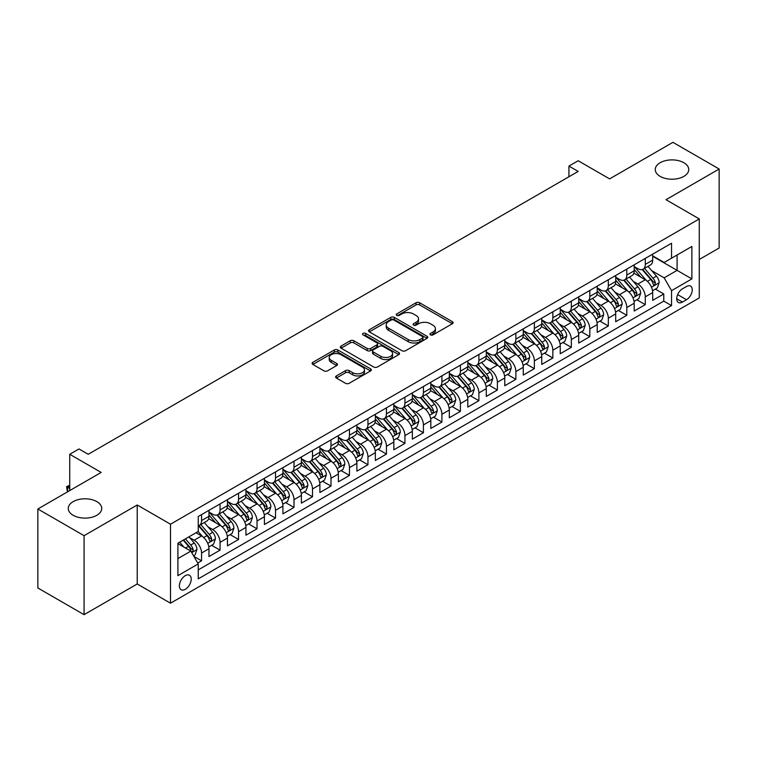 <?xml version="1.0" encoding="UTF-8"?>
<svg xmlns="http://www.w3.org/2000/svg" width="757" height="757" viewBox="0 0 757 757"><rect width="100%" height="100%" fill="white"/><g stroke="black" fill="none" stroke-linecap="round" stroke-linejoin="round"><path stroke-width="1.14" d="M430.506 334.868A1.798 1.041 0 0 0 433.042 334.868L452.326 323.741A2.564 1.486 0 0 0 453.083 322.69A2.564 1.486 0 0 0 452.326 321.649L419.662 302.781A2.564 1.486 0 0 0 416.028 302.781L396.753 313.918A1.798 1.041 0 0 0 396.223 314.647A1.798 1.041 0 0 0 396.753 315.385A1.798 1.041 0 0 0 399.289 315.385L401.787 313.947A8.213 4.741 0 0 1 413.398 313.947L416.123 315.518A8.213 4.741 0 0 1 418.526 318.867A8.213 4.741 0 0 1 416.123 322.217L413.625 323.665A1.798 1.041 0 0 0 413.104 324.393A1.798 1.041 0 0 0 413.625 325.132A1.798 1.041 0 0 0 416.17 325.132L418.659 323.684A8.213 4.741 0 0 1 430.279 323.684L433.004 325.264A8.213 4.741 0 0 1 435.407 328.614A8.213 4.741 0 0 1 433.004 331.963L430.506 333.402A1.798 1.041 0 0 0 429.976 334.14A1.798 1.041 0 0 0 430.506 334.868L430.506 333.402M96.83 501.626A16.73 9.661 0 0 0 78.596 499.535A16.73 9.661 0 0 0 68.262 508.458A16.73 9.661 0 0 0 73.164 515.29A16.73 9.661 0 0 0 91.398 517.381A16.73 9.661 0 0 0 101.731 508.458A16.73 9.661 0 0 0 96.83 501.626M683.836 162.717A16.73 9.661 0 0 0 665.602 160.626A16.73 9.661 0 0 0 655.269 169.549A16.73 9.661 0 0 0 660.17 176.381A16.73 9.661 0 0 0 678.404 178.482A16.73 9.661 0 0 0 688.738 169.549A16.73 9.661 0 0 0 683.836 162.717M185.295 589.315A8.365 4.835 120 0 0 190.764 581.944A8.365 4.835 120 0 0 189.477 575.235A8.365 4.835 120 0 0 185.295 575.651A8.365 4.835 120 0 0 179.825 583.022A8.365 4.835 120 0 0 181.112 589.731A8.365 4.835 120 0 0 185.295 589.315M336.363 375.917A2.564 1.486 0 0 0 335.616 376.967A2.564 1.486 0 0 0 336.363 378.017L345.533 383.307A2.564 1.486 0 0 0 349.157 383.307L370.57 370.939A2.564 1.486 0 0 0 371.327 369.889A2.564 1.486 0 0 0 370.57 368.848L337.906 349.989A2.564 1.486 0 0 0 334.272 349.989L312.859 362.348A2.564 1.486 0 0 0 312.111 363.398A2.564 1.486 0 0 0 312.859 364.448L323.93 370.835A2.564 1.486 0 0 0 327.563 370.835L336.723 365.546A2.564 1.486 0 0 0 337.48 364.495A2.564 1.486 0 0 0 336.723 363.455L331.235 360.285A6.87 3.965 0 0 1 329.229 357.474A6.87 3.965 0 0 1 333.468 353.812A6.87 3.965 0 0 1 340.943 354.673L362.452 367.088A6.87 3.965 0 0 1 364.458 369.889A6.87 3.965 0 0 1 360.228 373.551A6.87 3.965 0 0 1 352.743 372.699L349.157 370.627A2.564 1.486 0 0 0 345.533 370.627L336.363 375.917L336.363 378.017M699.279 259.481L719.15 248.012L719.15 169.019L672.926 142.335L609.603 178.889L578.178 160.749L568.933 166.086L578.178 171.423L88.228 454.285L78.983 448.948L69.739 454.285L69.739 490.583M84.074 535.682L84.074 614.665L137.225 583.978L137.225 504.985L84.074 535.682L37.85 508.988L101.173 472.434L69.739 454.285M137.225 504.985L170.505 524.204L699.279 218.924L699.279 297.908L170.505 603.197L170.505 524.204M719.15 169.019L665.999 199.706L699.279 218.924M401.967 350.718A2.564 1.486 0 0 0 405.601 350.718L427.014 338.36A2.564 1.486 0 0 0 427.762 337.31A2.564 1.486 0 0 0 427.014 336.259L394.35 317.401A2.564 1.486 0 0 0 390.716 317.401L369.302 329.768A2.564 1.486 0 0 0 368.545 330.809A2.564 1.486 0 0 0 369.302 331.859L401.967 350.718M363.757 335.266A1.798 1.041 0 0 1 365.584 335.512L365.584 333.383L398.788 352.554A2.564 1.486 0 0 1 399.545 353.604A2.564 1.486 0 0 1 398.788 354.645L377.374 367.013A2.564 1.486 0 0 1 373.75 367.013L341.085 348.154L341.085 346.053A2.564 1.486 0 0 0 340.328 347.103A2.564 1.486 0 0 0 341.085 348.154M341.085 346.053L350.245 340.764A2.564 1.486 0 0 1 353.879 340.764L367.126 348.419A2.564 1.486 0 0 0 370.75 348.419L376.835 344.908A2.564 1.486 0 0 0 377.582 343.858A2.564 1.486 0 0 0 376.835 342.807L363.038 334.849A1.798 1.041 0 0 1 362.518 334.111A1.798 1.041 0 0 1 363.625 333.156A1.798 1.041 0 0 1 365.584 333.383M84.074 614.665L37.85 587.981L37.85 508.988M197.728 563.028L201.561 560.814L193.896 556.386M189.524 537.536L194.171 540.214A10.456 6.037 60 0 1 201.561 553.026L208.96 548.749L208.96 556.546L220.05 550.14L211.638 545.286M208.014 526.863L212.66 529.54A10.456 6.037 60 0 1 220.05 542.353L227.45 538.076L227.45 545.873L238.54 539.467L230.128 534.612M226.504 516.189L231.15 518.867A10.456 6.037 60 0 1 238.54 531.679L245.94 527.402L245.94 535.199L257.03 528.793L248.618 523.939M244.994 505.515L249.64 508.193A10.456 6.037 60 0 1 257.03 521.005L264.43 516.728L264.43 524.525L275.52 518.119L267.107 513.265M263.483 494.841L268.12 497.519A10.456 6.037 60 0 1 275.52 510.332L282.919 506.054L282.919 513.852L294.009 507.445L285.597 502.591M281.973 484.168L286.61 486.846A10.456 6.037 60 0 1 294.009 499.648L301.4 495.381L301.4 503.178L312.499 496.772L304.087 491.918M300.463 473.485L305.099 476.172A10.456 6.037 60 0 1 312.499 488.975L319.889 484.707L319.889 492.504L330.989 486.098L322.577 481.244M318.943 462.811L323.589 465.498A10.456 6.037 60 0 1 330.989 478.301L338.379 474.033L338.379 481.831L349.469 475.424L341.057 470.57M337.433 452.137L342.079 454.825A10.456 6.037 60 0 1 349.469 467.627L356.869 463.36L356.869 471.157L367.959 464.751L359.547 459.887M355.922 441.463L360.569 444.151A10.456 6.037 60 0 1 367.959 456.954L375.358 452.686L375.358 460.474L386.448 454.077L378.036 449.213M374.412 430.79L379.058 433.468A10.456 6.037 60 0 1 386.448 446.28L393.848 442.012L393.848 449.8L404.938 443.403L396.526 438.54M392.902 420.116L397.539 422.794A10.456 6.037 60 0 1 404.938 435.606L412.338 431.339L412.338 439.126L423.428 432.73L415.016 427.866M411.392 409.442L416.028 412.12A10.456 6.037 60 0 1 423.428 424.932L430.818 420.665L430.818 428.453L441.918 422.056L433.506 417.192M429.881 398.769L434.518 401.447A10.456 6.037 60 0 1 441.918 414.259L449.308 409.991L449.308 417.779L460.407 411.373L451.995 406.518M448.371 388.095L453.008 390.773A10.456 6.037 60 0 1 460.407 403.585L467.798 399.317L467.798 407.105L478.888 400.699L470.476 395.845M466.851 377.421L471.497 380.099A10.456 6.037 60 0 1 478.888 392.911L486.287 388.644L486.287 396.431L497.377 390.025L488.965 385.171M485.341 366.748L489.987 369.425A10.456 6.037 60 0 1 497.377 382.238L504.777 377.97L504.777 385.758L515.867 379.352L507.455 374.497M503.831 356.074L508.477 358.752A10.456 6.037 60 0 1 515.867 371.564L523.267 367.296L523.267 375.084L534.357 368.678L525.945 363.824M522.321 345.4L526.967 348.078A10.456 6.037 60 0 1 534.357 360.89L541.757 356.623L541.757 364.41L552.847 358.004L544.434 353.15M540.81 334.726L545.447 337.404A10.456 6.037 60 0 1 552.847 350.217L560.246 345.94L560.246 353.737L571.336 347.331L562.924 342.476M559.3 324.053L563.937 326.731A10.456 6.037 60 0 1 571.336 339.543L578.726 335.266L578.726 343.063L589.826 336.657L581.414 331.803M577.79 313.379L582.426 316.057A10.456 6.037 60 0 1 589.826 328.869L597.216 324.592L597.216 332.389L608.316 325.983L599.904 321.129M596.27 302.705L600.916 305.383A10.456 6.037 60 0 1 608.316 318.195L615.706 313.918L615.706 321.716L626.796 315.309L618.384 310.455M614.76 292.032L619.406 294.71A10.456 6.037 60 0 1 626.796 307.512L634.196 303.245L634.196 311.042L645.286 304.636L645.286 296.839A10.456 6.037 -120 0 0 637.896 284.036L633.249 281.358M636.874 299.781L645.286 304.636M208.96 548.749A10.456 6.037 -120 0 0 201.561 535.947L196.016 532.739M227.45 538.076A10.456 6.037 -120 0 0 220.05 525.273L208.62 518.668M245.94 527.402A10.456 6.037 -120 0 0 238.54 514.599L227.109 507.994M264.43 516.728A10.456 6.037 -120 0 0 257.03 503.925L245.599 497.321M282.919 506.054A10.456 6.037 -120 0 0 275.52 493.252L264.089 486.647M301.4 495.381A10.456 6.037 -120 0 0 294.009 482.578L282.569 475.973M319.889 484.707A10.456 6.037 -120 0 0 312.499 471.895L301.059 465.3M338.379 474.033A10.456 6.037 -120 0 0 330.989 461.221L319.549 454.626M356.869 463.36A10.456 6.037 -120 0 0 349.469 450.547L338.038 443.952M375.358 452.686A10.456 6.037 -120 0 0 367.959 439.874L356.528 433.278M393.848 442.012A10.456 6.037 -120 0 0 386.448 429.2L375.018 422.605M412.338 431.339A10.456 6.037 -120 0 0 404.938 418.526L393.508 411.931M430.818 420.665A10.456 6.037 -120 0 0 423.428 407.853L411.997 401.257M449.308 409.991A10.456 6.037 -120 0 0 441.918 397.179L430.478 390.574M467.798 399.317A10.456 6.037 -120 0 0 460.407 386.505L448.967 379.9M486.287 388.644A10.456 6.037 -120 0 0 478.888 375.832L467.457 369.227M504.777 377.97A10.456 6.037 -120 0 0 497.377 365.158L485.947 358.553M523.267 367.296A10.456 6.037 -120 0 0 515.867 354.484L504.436 347.879M541.757 356.623A10.456 6.037 -120 0 0 534.357 343.81L522.926 337.206M560.246 345.94A10.456 6.037 -120 0 0 552.847 333.137L541.416 326.532M578.726 335.266A10.456 6.037 -120 0 0 571.336 322.463L559.906 315.858M597.216 324.592A10.456 6.037 -120 0 0 589.826 311.789L578.386 305.185M615.706 313.918A10.456 6.037 -120 0 0 608.316 301.116L596.876 294.511M634.196 303.245A10.456 6.037 -120 0 0 626.796 290.442L615.365 283.837M686.514 286.487L682.454 288.833A8.109 4.684 120 0 0 677.155 295.978A8.109 4.684 120 0 0 678.395 302.478A8.109 4.684 120 0 0 682.454 302.071L686.514 299.725A8.109 4.684 120 0 0 691.813 292.58A8.109 4.684 120 0 0 690.573 286.089A8.109 4.684 120 0 0 686.514 286.487M177.904 558.571L190.84 551.105L198.239 563.908L198.239 578.859L671.544 305.591L671.544 290.65L664.144 277.838L651.739 270.675M198.239 563.908L177.904 575.651L177.904 543.204L198.239 531.461L198.239 516.52L671.544 243.252L671.544 258.203L691.879 246.46L691.879 278.907L671.544 290.65M208.96 512.035L212.66 514.173A10.456 6.037 60 0 0 217.884 514.684L225.283 510.417A10.456 6.037 -120 0 0 227.45 505.629L227.45 499.648M227.45 501.361L231.15 503.5A10.456 6.037 60 0 0 236.373 504.011L243.773 499.743A10.456 6.037 -120 0 0 245.94 494.955L245.94 488.975M245.94 490.687L249.64 492.816A10.456 6.037 60 0 0 254.863 493.337L262.263 489.069A10.456 6.037 -120 0 0 264.43 484.281L264.43 478.301M264.43 480.014L268.12 482.143A10.456 6.037 60 0 0 273.353 482.663L280.752 478.396A10.456 6.037 -120 0 0 282.919 473.608L282.919 467.627M282.919 469.34L286.61 471.469A10.456 6.037 60 0 0 291.842 471.99L299.233 467.722A10.456 6.037 -120 0 0 301.4 462.934L301.4 456.954M301.4 458.666L305.099 460.795A10.456 6.037 60 0 0 310.332 461.316L317.722 457.048A10.456 6.037 -120 0 0 319.889 452.26L319.889 446.28M319.889 447.993L323.589 450.122A10.456 6.037 60 0 0 328.822 450.642L336.212 446.375A10.456 6.037 -120 0 0 338.379 441.586L338.379 435.606M338.379 437.319L342.079 439.448A10.456 6.037 60 0 0 347.312 439.968L354.702 435.701A10.456 6.037 -120 0 0 356.869 430.913L356.869 424.932M356.869 426.645L360.569 428.774A10.456 6.037 60 0 0 365.792 429.295L373.192 425.027A10.456 6.037 -120 0 0 375.358 420.239L375.358 414.259M375.358 415.962L379.058 418.101A10.456 6.037 60 0 0 384.282 418.621L391.681 414.353A10.456 6.037 -120 0 0 393.848 409.565L393.848 403.585M393.848 405.288L397.539 407.427A10.456 6.037 60 0 0 402.771 407.947L410.171 403.68A10.456 6.037 -120 0 0 412.338 398.892L412.338 392.911M412.338 394.615L416.028 396.753A10.456 6.037 60 0 0 421.261 397.274L428.661 392.997A10.456 6.037 -120 0 0 430.818 388.218L430.818 382.238M430.818 383.941L434.518 386.079A10.456 6.037 60 0 0 439.751 386.6L447.141 382.323A10.456 6.037 -120 0 0 449.308 377.535L449.308 371.564M449.308 373.267L453.008 375.406A10.456 6.037 60 0 0 458.24 375.926L465.631 371.649A10.456 6.037 -120 0 0 467.798 366.861L467.798 360.89M467.798 362.594L471.497 364.732A10.456 6.037 60 0 0 476.73 365.252L484.12 360.975A10.456 6.037 -120 0 0 486.287 356.187L486.287 350.217M486.287 351.92L489.987 354.058A10.456 6.037 60 0 0 495.21 354.569L502.61 350.302A10.456 6.037 -120 0 0 504.777 345.514L504.777 339.543M504.777 341.246L508.477 343.385A10.456 6.037 60 0 0 513.7 343.896L521.1 339.628A10.456 6.037 -120 0 0 523.267 334.84L523.267 328.86M523.267 330.572L526.967 332.711A10.456 6.037 60 0 0 532.19 333.222L539.59 328.954A10.456 6.037 -120 0 0 541.757 324.166L541.757 318.186M541.757 319.899L545.447 322.037A10.456 6.037 60 0 0 550.68 322.548L558.079 318.281A10.456 6.037 -120 0 0 560.246 313.493L560.246 307.512M560.246 309.225L563.937 311.364A10.456 6.037 60 0 0 569.169 311.875L576.56 307.607A10.456 6.037 -120 0 0 578.726 302.819L578.726 296.839M578.726 298.551L582.426 300.68A10.456 6.037 60 0 0 587.659 301.201L595.049 296.933A10.456 6.037 -120 0 0 597.216 292.145L597.216 286.165M597.216 287.878L600.916 290.007A10.456 6.037 60 0 0 606.149 290.527L613.539 286.26A10.456 6.037 -120 0 0 615.706 281.472L615.706 275.491M615.706 277.204L619.406 279.333A10.456 6.037 60 0 0 624.639 279.853L632.029 275.586A10.456 6.037 -120 0 0 634.196 270.798L634.196 264.818M198.239 569.889L663.775 301.116L663.775 293.962L652.685 300.368L652.685 292.571A10.456 6.037 -120 0 0 645.286 279.768L633.855 273.163M634.196 266.53L637.896 268.659A10.456 6.037 -120 0 0 643.119 269.18A10.456 6.037 -120 0 0 645.286 264.392L645.286 258.411M643.119 269.18L650.518 264.912A10.456 6.037 -120 0 0 652.685 260.124L652.685 254.144M201.561 514.599L201.561 520.57A10.456 6.037 60 0 1 199.403 525.358A10.456 6.037 60 0 1 198.239 525.784M199.403 525.358L206.793 521.09A10.456 6.037 -120 0 0 208.96 516.302L208.96 510.322M220.05 503.925L220.05 509.896A10.456 6.037 60 0 1 217.884 514.684M238.54 493.252L238.54 499.223A10.456 6.037 60 0 1 236.373 504.011M257.03 482.569L257.03 488.549A10.456 6.037 60 0 1 254.863 493.337M275.52 471.895L275.52 477.875A10.456 6.037 60 0 1 273.353 482.663M294.009 461.221L294.009 467.201A10.456 6.037 60 0 1 291.842 471.99M312.499 450.547L312.499 456.528A10.456 6.037 60 0 1 310.332 461.316M330.989 439.874L330.989 445.854A10.456 6.037 60 0 1 328.822 450.642M349.469 429.2L349.469 435.18A10.456 6.037 60 0 1 347.312 439.968M367.959 418.526L367.959 424.507A10.456 6.037 60 0 1 365.792 429.295M386.448 407.853L386.448 413.833A10.456 6.037 60 0 1 384.282 418.621M404.938 397.179L404.938 403.159A10.456 6.037 60 0 1 402.771 407.947M423.428 386.505L423.428 392.486A10.456 6.037 60 0 1 421.261 397.274M441.918 375.832L441.918 381.812A10.456 6.037 60 0 1 439.751 386.6M460.407 365.158L460.407 371.138A10.456 6.037 60 0 1 458.24 375.926M478.888 354.484L478.888 360.464A10.456 6.037 60 0 1 476.73 365.252M497.377 343.81L497.377 349.791A10.456 6.037 60 0 1 495.21 354.569M515.867 333.137L515.867 339.108A10.456 6.037 60 0 1 513.7 343.896M534.357 322.463L534.357 328.434A10.456 6.037 60 0 1 532.19 333.222M552.847 311.789L552.847 317.76A10.456 6.037 60 0 1 550.68 322.548M571.336 301.116L571.336 307.087A10.456 6.037 60 0 1 569.169 311.875M589.826 290.442L589.826 296.413A10.456 6.037 60 0 1 587.659 301.201M608.316 279.759L608.316 285.739A10.456 6.037 60 0 1 606.149 290.527M626.796 269.085L626.796 275.065A10.456 6.037 60 0 1 624.639 279.853M626.796 307.512L626.796 315.309M608.316 318.195L608.316 325.983M589.826 328.869L589.826 336.657M571.336 339.543L571.336 347.331M552.847 350.217L552.847 358.004M534.357 360.89L534.357 368.678M515.867 371.564L515.867 379.352M497.377 382.238L497.377 390.025M478.888 392.911L478.888 400.699M460.407 403.585L460.407 411.373M441.918 414.259L441.918 422.056M423.428 424.932L423.428 432.73M404.938 435.606L404.938 443.403M386.448 446.28L386.448 454.077M367.959 456.954L367.959 464.751M349.469 467.627L349.469 475.424M330.989 478.301L330.989 486.098M312.499 488.975L312.499 496.772M294.009 499.648L294.009 507.445M275.52 510.332L275.52 518.119M257.03 521.005L257.03 528.793M238.54 531.679L238.54 539.467M220.05 542.353L220.05 550.14M201.561 553.026L201.561 560.814M190.84 551.105L177.904 543.63M664.144 277.838L677.089 270.372L677.089 254.995L691.879 246.46M652.685 256.282L691.879 278.907M652.685 255.857L664.144 262.471L671.544 258.203M137.225 583.978L170.505 603.197M568.933 166.086L568.933 176.76M655.363 289.108L663.775 293.962M663.775 301.116L671.544 305.591M431.225 335.124L433.004 334.102A8.213 4.741 0 0 0 435.407 330.743L435.407 328.614M418.526 318.867L418.526 321.006A8.213 4.741 0 0 1 416.123 324.356L414.344 325.387M452.326 321.649L452.326 323.741L419.662 304.92A2.564 1.486 0 0 0 416.028 304.92L397.472 315.641M427.014 336.259L427.014 338.36L394.35 319.539A2.564 1.486 0 0 0 390.716 319.539L369.34 331.878M422.472 338.038A1.798 1.041 0 0 0 423.002 337.31A1.798 1.041 0 0 0 422.472 336.572L393.801 320.022A1.798 1.041 0 0 0 391.265 320.022L388.625 321.536A8.213 4.741 0 0 0 386.221 324.895A8.213 4.741 0 0 0 388.625 328.245L408.231 339.562A8.213 4.741 0 0 0 419.842 339.562L422.472 338.038L422.472 340.177A1.798 1.041 0 0 0 423.002 339.448L423.002 337.31M386.221 324.895L386.221 327.024A8.213 4.741 0 0 0 388.625 330.383L388.625 328.245M422.472 340.177L419.842 341.7A8.213 4.741 0 0 1 408.231 341.7L388.625 330.383M341.114 348.173L350.245 342.902L350.245 340.764M377.582 343.858L377.582 345.996A2.564 1.486 0 0 1 376.835 347.037L370.75 350.548A2.564 1.486 0 0 1 367.126 350.548L353.879 342.902A2.564 1.486 0 0 0 350.245 342.902M365.584 335.512L398.759 354.673M380.875 356.348A6.87 3.965 0 0 0 388.35 357.209A6.87 3.965 0 0 0 392.59 353.547A6.87 3.965 0 0 0 390.584 350.746L383.004 346.375A2.564 1.486 0 0 0 379.371 346.375L373.296 349.885A2.564 1.486 0 0 0 372.539 350.926A2.564 1.486 0 0 0 373.296 351.977L380.875 356.348L380.875 358.487A6.87 3.965 0 0 0 388.35 359.348A6.87 3.965 0 0 0 392.59 355.686L392.59 353.547M372.539 350.926L372.539 353.065A2.564 1.486 0 0 0 373.296 354.115L373.296 351.977M380.875 358.487L373.296 354.115M364.458 369.889L364.458 372.028A6.87 3.965 0 0 1 360.228 375.69A6.87 3.965 0 0 1 352.743 374.829L349.157 372.766A2.564 1.486 0 0 0 345.533 372.766L336.401 378.036M329.229 357.474L329.229 359.613A6.87 3.965 0 0 0 331.235 362.414L331.235 360.285M336.695 365.565L331.235 362.414M370.542 370.958L337.906 352.119A2.564 1.486 0 0 0 334.272 352.119L312.896 364.467L312.859 362.348M652.525 290.745L657.303 287.982L659.158 282.645A6.927 4.003 -120 0 0 656.451 276.144L648.011 266.36M646.317 280.44L636.296 268.839A20.004 11.544 -120 0 0 634.196 266.644M640.819 277.185L635.218 270.694A16.607 9.586 -120 0 0 634.196 269.577M642.182 269.558L650.727 279.447A6.927 4.003 60 0 1 653.196 284.225L653.698 285.039L654.635 284.916L655.411 282.938A6.927 4.003 -120 0 0 652.941 278.169L644.5 268.385M642.684 269.397L651.862 280.024A3.53 2.034 60 0 1 652.752 281.405L655.411 282.938M634.044 301.418L638.813 298.655L640.668 293.319A6.927 4.003 -120 0 0 637.971 286.818L629.521 277.034M627.827 291.114L617.807 279.513A20.004 11.544 -120 0 0 615.706 277.317M622.33 287.859L616.728 281.367A16.607 9.586 -120 0 0 615.706 280.26M623.692 280.232L632.237 290.12A6.927 4.003 60 0 1 634.707 294.899L635.208 295.713L636.145 295.59L636.921 293.612A6.927 4.003 -120 0 0 634.451 288.843L626.011 279.059M624.194 280.071L633.372 290.697A3.53 2.034 60 0 1 634.262 292.079L636.921 293.612M615.555 312.092L620.333 309.329L622.178 303.992A6.927 4.003 -120 0 0 619.481 297.492L611.031 287.707M609.338 301.788L599.317 290.186A20.004 11.544 -120 0 0 597.216 287.991M603.849 298.532L598.238 292.041A16.607 9.586 -120 0 0 597.216 290.934M605.203 290.906L613.747 300.794A6.927 4.003 60 0 1 616.217 305.573L616.718 306.396L617.655 306.263L618.441 304.286A6.927 4.003 -120 0 0 615.971 299.517L607.521 289.732M605.704 290.745L614.883 301.371A3.53 2.034 60 0 1 615.772 302.753L618.441 304.286M597.065 322.766L601.843 320.003L603.689 314.666A6.927 4.003 -120 0 0 600.992 308.165L592.542 298.381M590.848 312.461L580.837 300.86A20.004 11.544 -120 0 0 578.726 298.665M585.36 309.206L579.748 302.724A16.607 9.586 -120 0 0 578.726 301.608M586.713 301.579L595.257 311.468A6.927 4.003 60 0 1 597.727 316.246L598.238 317.069L599.166 316.937L599.951 314.959A6.927 4.003 -120 0 0 597.481 310.19L589.031 300.406M587.214 301.418L596.402 312.045A3.53 2.034 60 0 1 597.292 313.426L599.951 314.959M578.575 333.44L583.354 330.677L585.199 325.34A6.927 4.003 -120 0 0 582.502 318.839L574.052 309.055M572.358 323.135L562.347 311.534A20.004 11.544 -120 0 0 560.246 309.339M566.87 319.88L561.268 313.398A16.607 9.586 -120 0 0 560.246 312.281M568.223 312.253L576.768 322.141A6.927 4.003 60 0 1 579.237 326.92L579.748 327.743L580.685 327.611L581.461 325.633A6.927 4.003 -120 0 0 578.991 320.864L570.541 311.08M568.725 312.092L577.913 322.719A3.53 2.034 60 0 1 578.802 324.1L581.461 325.633M560.085 344.113L564.864 341.35L566.709 336.013A6.927 4.003 -120 0 0 564.012 329.513L555.562 319.728M553.878 333.809L543.857 322.208A20.004 11.544 -120 0 0 541.757 320.012M548.38 330.554L542.778 324.072A16.607 9.586 -120 0 0 541.757 322.955M549.733 322.927L558.278 332.815A6.927 4.003 60 0 1 560.757 337.594L561.259 338.417L562.196 338.284L562.971 336.316A6.927 4.003 -120 0 0 560.502 331.538L552.052 321.763M550.244 322.766L559.423 333.392A3.53 2.034 60 0 1 560.312 334.774L562.971 336.316M541.596 354.787L546.374 352.024L548.219 346.687A6.927 4.003 -120 0 0 545.523 340.186L537.082 330.402M535.388 344.482L525.367 332.881A20.004 11.544 -120 0 0 523.267 330.686M529.891 341.227L524.289 334.745A16.607 9.586 -120 0 0 523.267 333.629M531.253 333.6L539.798 343.498A6.927 4.003 60 0 1 542.267 348.267L542.769 349.091L543.706 348.958L544.482 346.99A6.927 4.003 -120 0 0 542.012 342.211L533.562 332.437M531.755 333.44L540.933 344.066A3.53 2.034 60 0 1 541.823 345.447L544.482 346.99M523.106 365.461L527.884 362.707L529.739 357.361A6.927 4.003 -120 0 0 527.033 350.86L518.592 341.076M516.899 355.156L506.878 343.564A20.004 11.544 -120 0 0 504.777 341.36M511.401 351.901L505.799 345.419A16.607 9.586 -120 0 0 504.777 344.303M512.763 344.274L521.308 354.172A6.927 4.003 60 0 1 523.778 358.941L524.279 359.764L525.216 359.632L525.992 357.664A6.927 4.003 -120 0 0 523.522 352.885L515.072 343.11M513.265 344.113L522.444 354.74A3.53 2.034 60 0 1 523.333 356.121L525.992 357.664M504.616 376.134L509.395 373.381L511.249 368.034A6.927 4.003 -120 0 0 508.553 361.534L500.103 351.75M498.409 365.83L488.388 354.238A20.004 11.544 -120 0 0 486.287 352.033M492.911 362.575L487.309 356.093A16.607 9.586 -120 0 0 486.287 354.976M494.274 354.948L502.818 364.846A6.927 4.003 60 0 1 505.288 369.615L505.79 370.438L506.726 370.305L507.502 368.337A6.927 4.003 -120 0 0 505.033 363.559L496.592 353.784M494.775 354.787L503.954 365.413A3.53 2.034 60 0 1 504.843 366.795L507.502 368.337M486.136 386.808L490.914 384.054L492.76 378.718A6.927 4.003 -120 0 0 490.063 372.207L481.613 362.423M479.919 376.503L469.898 364.912A20.004 11.544 -120 0 0 467.798 362.707M474.421 373.248L468.82 366.767A16.607 9.586 -120 0 0 467.798 365.65M475.784 365.622L484.329 375.519A6.927 4.003 60 0 1 486.798 380.288L487.3 381.112L488.237 380.979L489.022 379.011A6.927 4.003 -120 0 0 486.543 374.232L478.102 364.458M476.285 365.461L485.464 376.097A3.53 2.034 60 0 1 486.354 377.469L489.022 379.011M467.646 397.482L472.425 394.728L474.27 389.391A6.927 4.003 -120 0 0 471.573 382.881L463.123 373.097M461.429 387.177L451.409 375.586A20.004 11.544 -120 0 0 449.308 373.381M455.941 383.931L450.33 377.44A16.607 9.586 -120 0 0 449.308 376.324M457.294 376.295L465.839 386.193A6.927 4.003 60 0 1 468.309 390.962L468.81 391.785L469.747 391.653L470.532 389.685A6.927 4.003 -120 0 0 468.063 384.906L459.613 375.131M457.796 376.134L466.974 386.77A3.53 2.034 60 0 1 467.864 388.142L470.532 389.685M449.156 408.155L453.935 405.402L455.78 400.065A6.927 4.003 -120 0 0 453.083 393.555L444.633 383.78M442.94 397.86L432.928 386.259A20.004 11.544 -120 0 0 430.818 384.054M437.451 394.605L431.85 388.114A16.607 9.586 -120 0 0 430.818 386.997M438.805 386.969L447.349 396.867A6.927 4.003 60 0 1 449.819 401.636L450.33 402.459L451.267 402.327L452.043 400.358A6.927 4.003 -120 0 0 449.573 395.58L441.123 385.805M439.306 386.808L448.494 397.444A3.53 2.034 60 0 1 449.384 398.825L452.043 400.358M430.667 418.829L435.445 416.076L437.291 410.739A6.927 4.003 -120 0 0 434.594 404.229L426.144 394.454M424.45 408.534L414.439 396.933A20.004 11.544 -120 0 0 412.338 394.728M418.962 405.279L413.36 398.788A16.607 9.586 -120 0 0 412.338 397.671M420.315 397.643L428.859 407.54A6.927 4.003 60 0 1 431.329 412.31L431.84 413.133L432.777 413L433.553 411.032A6.927 4.003 -120 0 0 431.083 406.254L422.633 396.479M420.826 397.482L430.004 408.118A3.53 2.034 60 0 1 430.894 409.499L433.553 411.032M412.177 429.503L416.956 426.749L418.801 421.412A6.927 4.003 -120 0 0 416.104 414.902L407.654 405.127M405.97 419.208L395.949 407.607A20.004 11.544 -120 0 0 393.848 405.402M400.472 415.953L394.87 409.461A16.607 9.586 -120 0 0 393.848 408.345M401.835 408.316L410.379 418.214A6.927 4.003 60 0 1 412.849 422.983L413.35 423.806L414.287 423.674L415.063 421.706A6.927 4.003 -120 0 0 412.593 416.937L404.143 407.152M402.336 408.155L411.515 418.791A3.53 2.034 60 0 1 412.404 420.173L415.063 421.706M393.687 440.177L398.466 437.423L400.311 432.086A6.927 4.003 -120 0 0 397.614 425.576L389.174 415.801M387.48 429.881L377.459 418.28A20.004 11.544 -120 0 0 375.358 416.085M381.982 426.626L376.38 420.135A16.607 9.586 -120 0 0 375.358 419.018M383.345 419L391.889 428.888A6.927 4.003 60 0 1 394.359 433.657L394.861 434.48L395.797 434.348L396.573 432.379A6.927 4.003 -120 0 0 394.104 427.61L385.654 417.826M383.846 418.829L393.025 429.465A3.53 2.034 60 0 1 393.914 430.847L396.573 432.379M375.198 450.85L379.976 448.097L381.831 442.76A6.927 4.003 -120 0 0 379.125 436.25L370.684 426.475M368.99 440.555L358.969 428.954A20.004 11.544 -120 0 0 356.869 426.759M363.492 437.3L357.891 430.809A16.607 9.586 -120 0 0 356.869 429.692M364.855 429.673L373.4 439.562A6.927 4.003 60 0 1 375.869 444.331L376.371 445.154L377.308 445.021L378.084 443.053A6.927 4.003 -120 0 0 375.614 438.284L367.173 428.5M365.357 429.512L374.535 440.139A3.53 2.034 60 0 1 375.425 441.52L378.084 443.053M356.717 461.533L361.486 458.77L363.341 453.434A6.927 4.003 -120 0 0 360.644 446.923L352.194 437.149M350.5 451.229L340.48 439.628A20.004 11.544 -120 0 0 338.379 437.432M345.003 447.974L339.401 441.482A16.607 9.586 -120 0 0 338.379 440.366M346.365 440.347L354.91 450.235A6.927 4.003 60 0 1 357.38 455.014L357.881 455.828L358.818 455.695L359.594 453.727A6.927 4.003 -120 0 0 357.124 448.958L348.684 439.174M346.867 440.186L356.045 450.812A3.53 2.034 60 0 1 356.935 452.194L359.594 453.727M338.228 472.207L343.006 469.444L344.851 464.107A6.927 4.003 -120 0 0 342.155 457.597L333.705 447.822M332.011 461.902L321.99 450.301A20.004 11.544 -120 0 0 319.889 448.106M326.522 458.647L320.911 452.156A16.607 9.586 -120 0 0 319.889 451.04M327.876 451.021L336.42 460.909A6.927 4.003 60 0 1 338.89 465.687L339.391 466.501L340.328 466.369L341.114 464.401A6.927 4.003 -120 0 0 338.634 459.631L330.194 449.847M328.377 450.86L337.556 461.486A3.53 2.034 60 0 1 338.445 462.868L341.114 464.401M319.738 482.881L324.516 480.118L326.362 474.781A6.927 4.003 -120 0 0 323.665 468.271L315.215 458.496M313.521 472.576L303.51 460.975A20.004 11.544 -120 0 0 301.4 458.78M308.033 469.321L302.422 462.83A16.607 9.586 -120 0 0 301.4 461.713M309.386 461.694L317.931 471.583A6.927 4.003 60 0 1 320.4 476.361L320.911 477.175L321.839 477.042L322.624 475.074A6.927 4.003 -120 0 0 320.154 470.305L311.704 460.521M309.887 461.533L319.075 472.16A3.53 2.034 60 0 1 319.965 473.541L322.624 475.074M301.248 493.555L306.027 490.791L307.872 485.455A6.927 4.003 -120 0 0 305.175 478.954L296.725 469.17M295.031 483.25L285.02 471.649A20.004 11.544 -120 0 0 282.919 469.454M289.543 479.995L283.941 473.503A16.607 9.586 -120 0 0 282.919 472.396M290.896 472.368L299.441 482.256A6.927 4.003 60 0 1 301.911 487.035L302.422 487.849L303.358 487.726L304.134 485.748A6.927 4.003 -120 0 0 301.665 480.979L293.214 471.195M291.398 472.207L300.586 482.834A3.53 2.034 60 0 1 301.475 484.215L304.134 485.748M282.758 504.228L287.537 501.465L289.382 496.128A6.927 4.003 -120 0 0 286.685 489.628L278.235 479.843M276.551 493.924L266.53 482.323A20.004 11.544 -120 0 0 264.43 480.127M271.053 490.668L265.452 484.177A16.607 9.586 -120 0 0 264.43 483.07M272.406 483.042L280.951 492.93A6.927 4.003 60 0 1 283.43 497.709L283.932 498.532L284.869 498.399L285.644 496.422A6.927 4.003 -120 0 0 283.175 491.653L274.725 481.868M272.917 482.881L282.096 493.507A3.53 2.034 60 0 1 282.986 494.889L285.644 496.422M264.269 514.902L269.047 512.139L270.892 506.802A6.927 4.003 -120 0 0 268.196 500.301L259.755 490.517M258.061 504.597L248.041 492.996A20.004 11.544 -120 0 0 245.94 490.801M252.564 501.342L246.962 494.86A16.607 9.586 -120 0 0 245.94 493.744M253.926 493.715L262.471 503.604A6.927 4.003 60 0 1 264.941 508.382L265.442 509.206L266.379 509.073L267.155 507.095A6.927 4.003 -120 0 0 264.685 502.326L256.235 492.542M254.428 493.555L263.606 504.181A3.53 2.034 60 0 1 264.496 505.562L267.155 507.095M245.779 525.576L250.558 522.813L252.412 517.476A6.927 4.003 -120 0 0 249.706 510.975L241.265 501.191M239.572 515.271L229.551 503.67A20.004 11.544 -120 0 0 227.45 501.475M234.074 512.016L228.472 505.534A16.607 9.586 -120 0 0 227.45 504.417M235.436 504.389L243.981 514.277A6.927 4.003 60 0 1 246.451 519.056L246.952 519.879L247.889 519.747L248.665 517.769A6.927 4.003 -120 0 0 246.195 513L237.745 503.216M235.938 504.228L245.117 514.855A3.53 2.034 60 0 1 246.006 516.236L248.665 517.769M227.289 536.249L232.068 533.486L233.922 528.149A6.927 4.003 -120 0 0 231.226 521.649L222.776 511.864M221.082 525.945L211.061 514.344A20.004 11.544 -120 0 0 208.96 512.148M215.584 522.69L209.982 516.208A16.607 9.586 -120 0 0 208.96 515.091M216.947 515.063L225.491 524.951A6.927 4.003 60 0 1 227.961 529.73L228.463 530.553L229.399 530.42L230.175 528.452A6.927 4.003 -120 0 0 227.706 523.674L219.265 513.899M217.448 514.902L226.627 525.528A3.53 2.034 60 0 1 227.516 526.91L230.175 528.452M208.809 546.923L213.588 544.16L215.433 538.823A6.927 4.003 -120 0 0 212.736 532.322L204.286 522.538M202.592 536.618L198.173 531.499M197.094 533.363L196.375 532.531M198.457 525.737L207.002 535.634A6.927 4.003 60 0 1 209.471 540.403L209.973 541.227L210.91 541.094L211.695 539.126A6.927 4.003 -120 0 0 209.216 534.347L200.775 524.573M198.959 525.576L208.137 536.202A3.53 2.034 60 0 1 209.027 537.584L211.695 539.126M193.527 555.742L195.098 554.834L196.943 549.497A6.927 4.003 -120 0 0 194.246 542.996L188.928 536.836M183.96 547.131L179.683 542.173M178.614 544.037L177.904 543.214M183.194 540.148L188.512 546.308A6.927 4.003 60 0 1 190.982 551.077L191.483 551.9L192.42 551.768L193.205 549.8A6.927 4.003 -120 0 0 190.736 545.021L185.418 538.861M183.62 539.902L189.647 546.876A3.53 2.034 60 0 1 190.537 548.257L193.205 549.8M69.739 485.994L67.619 487.215L69.739 488.445M67.439 491.908L66.597 486.628L69.739 485.218M66.597 486.628L67.619 487.215L67.619 491.804M194.171 540.214L201.561 535.947M212.66 529.54L220.05 525.273M231.15 518.867L238.54 514.599M249.64 508.193L257.03 503.925M268.12 497.519L275.52 493.252M286.61 486.846L294.009 482.578M305.099 476.172L312.499 471.895M323.589 465.498L330.989 461.221M342.079 454.825L349.469 450.547M360.569 444.151L367.959 439.874M379.058 433.468L386.448 429.2M397.539 422.794L404.938 418.526M416.028 412.12L423.428 407.853M434.518 401.447L441.918 397.179M453.008 390.773L460.407 386.505M471.497 380.099L478.888 375.832M489.987 369.425L497.377 365.158M508.477 358.752L515.867 354.484M526.967 348.078L534.357 343.81M545.447 337.404L552.847 333.137M563.937 326.731L571.336 322.463M582.426 316.057L589.826 311.789M600.916 305.383L608.316 301.116M619.406 294.71L626.796 290.442M637.896 284.036L645.286 279.768M645.286 264.392L652.685 260.124M201.561 520.57L208.96 516.302M220.05 509.896L227.45 505.629M238.54 499.223L245.94 494.955M257.03 488.549L264.43 484.281M275.52 477.875L282.919 473.608M294.009 467.201L301.4 462.934M312.499 456.528L319.889 452.26M330.989 445.854L338.379 441.586M349.469 435.18L356.869 430.913M367.959 424.507L375.358 420.239M386.448 413.833L393.848 409.565M404.938 403.159L412.338 398.892M423.428 392.486L430.818 388.218M441.918 381.812L449.308 377.535M460.407 371.138L467.798 366.861M478.888 360.464L486.287 356.187M497.377 349.791L504.777 345.514M515.867 339.108L523.267 334.84M534.357 328.434L541.757 324.166M552.847 317.76L560.246 313.493M571.336 307.087L578.726 302.819M589.826 296.413L597.216 292.145M608.316 285.739L615.706 281.472M626.796 275.065L634.196 270.798M645.286 296.839L652.685 292.571M677.647 294.605L686.514 299.725M676.72 298.76L682.454 302.071M433.004 334.102L433.004 331.963M413.625 325.132L413.625 323.665M416.123 324.356L416.123 322.217M396.753 315.385L396.753 313.918M416.028 304.92L416.028 302.781M419.662 304.92L419.662 302.781M369.302 331.859L369.302 329.768M390.716 319.539L390.716 317.401M394.35 319.539L394.35 317.401M408.231 341.7L408.231 339.562M419.842 341.7L419.842 339.562M353.879 342.902L353.879 340.764M367.126 350.548L367.126 348.419M370.75 350.548L370.75 348.419M376.835 347.037L376.835 344.908M398.788 354.645L398.788 352.554M345.533 372.766L345.533 370.627M349.157 372.766L349.157 370.627M352.743 374.829L352.743 372.699M336.723 365.546L336.723 363.455M334.272 352.119L334.272 349.989M337.906 352.119L337.906 349.989M370.57 370.939L370.57 368.848M651.474 287.187L659.11 282.777M636.296 268.839L637.252 268.29M652.941 278.169L656.451 276.144M647.424 281.358L650.727 279.447M632.984 297.861L640.621 293.451M617.807 279.513L618.762 278.964M634.451 288.843L637.971 286.818M628.935 292.032L632.237 290.12M614.495 308.534L622.131 304.125M599.317 290.186L600.273 289.638M615.971 299.517L619.481 297.492M610.445 302.705L613.747 300.794M596.005 319.208L603.641 314.798M580.837 300.86L581.783 300.311M597.481 310.19L600.992 308.165M591.955 313.379L595.257 311.468M577.515 329.882L585.152 325.472M562.347 311.534L563.293 310.985M578.991 320.864L582.502 318.839M573.465 324.053L576.768 322.141M559.026 340.555L566.662 336.146M543.857 322.208L544.803 321.659M560.502 331.538L564.012 329.513M554.976 334.726L558.278 332.815M540.545 351.229L548.182 346.829M525.367 332.881L526.323 332.332M542.012 342.211L545.523 340.186M536.486 345.4L539.798 343.498M522.056 361.912L529.692 357.503M506.878 343.564L507.833 343.006M523.522 352.885L527.033 350.86M517.996 356.074L521.308 354.172M503.566 372.586L511.202 368.176M488.388 354.238L489.344 353.689M505.033 363.559L508.553 361.534M499.516 366.748L502.818 364.846M485.076 383.26L492.712 378.85M469.898 364.912L470.854 364.363M486.543 374.232L490.063 372.207M481.026 377.421L484.329 375.519M466.586 393.933L474.223 389.524M451.409 375.586L452.364 375.037M468.063 384.906L471.573 382.881M462.536 388.095L465.839 386.193M448.097 404.607L455.733 400.198M432.928 386.259L433.875 385.71M449.573 395.58L453.083 393.555M444.047 398.769L447.349 396.867M429.607 415.281L437.243 410.871M414.439 396.933L415.385 396.384M431.083 406.254L434.594 404.229M425.557 409.442L428.859 407.54M411.117 425.954L418.763 421.545M395.949 407.607L396.905 407.058M412.593 416.937L416.104 414.902M407.067 420.126L410.379 418.214M392.637 436.628L400.273 432.219M377.459 418.28L378.415 417.732M394.104 427.61L397.614 425.576M388.578 430.799L391.889 428.888M374.147 447.302L381.783 442.892M358.969 428.954L359.925 428.405M375.614 438.284L379.125 436.25M370.097 441.473L373.4 439.562M355.658 457.976L363.294 453.566M340.48 439.628L341.435 439.079M357.124 448.958L360.644 446.923M351.608 452.147L354.91 450.235M337.168 468.649L344.804 464.24M321.99 450.301L322.946 449.753M338.634 459.631L342.155 457.597M333.118 462.82L336.42 460.909M318.678 479.323L326.314 474.913M303.51 460.975L304.456 460.426M320.154 470.305L323.665 468.271M314.628 473.494L317.931 471.583M300.188 489.997L307.825 485.587M285.02 471.649L285.966 471.1M301.665 480.979L305.175 478.954M296.138 484.168L299.441 482.256M281.699 500.67L289.335 496.261M266.53 482.323L267.476 481.774M283.175 491.653L286.685 489.628M277.649 494.841L280.951 492.93M263.218 511.344L270.855 506.935M248.041 492.996L248.996 492.447M264.685 502.326L268.196 500.301M259.159 505.515L262.471 503.604M244.729 522.018L252.365 517.608M229.551 503.67L230.507 503.121M246.195 513L249.706 510.975M240.669 516.189L243.981 514.277M226.239 532.691L233.875 528.282M211.061 514.344L212.017 513.795M227.706 523.674L231.226 521.649M222.189 526.863L225.491 524.951M207.749 543.365L215.385 538.965M209.216 534.347L212.736 532.322M203.699 537.536L207.002 535.634M191.72 552.619L196.896 549.639M190.736 545.021L194.246 542.996M185.522 548.03L188.512 546.308"/></g></svg>
